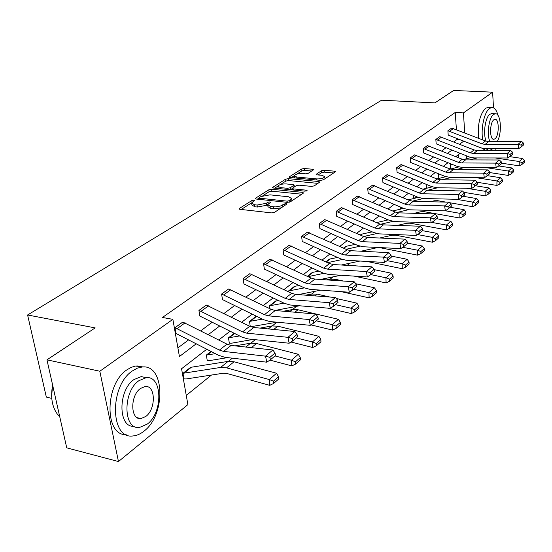 <?xml version="1.0" encoding="UTF-8"?>
<svg xmlns="http://www.w3.org/2000/svg" width="552" height="552" viewBox="0 0 552 552"><rect width="100%" height="100%" fill="white"/><g stroke="black" fill="none" stroke-linecap="round" stroke-linejoin="round"><path stroke-width="0.83" d="M253.858 200.169L251.857 200.548L239.478 208.387L239.126 208.773L240.023 209.332L271.632 212.899L274.572 212.334L286.867 204.04L286.191 203.633L284.17 204.019L280.499 206.027L275.42 206.897L270.708 206.538L267.699 204.716L270.542 202.28L269.887 201.887L267.879 202.267L266.312 203.281L257.087 205.047L254.493 204.764L251.581 202.991L254.493 200.548L253.858 200.169M294.285 175.715C295.479 174.19 298.135 173.466 302.255 173.528L305.546 173.825L308.237 173.321L313.598 169.74L312.667 169.25L304.311 168.512L301.661 169.009L289.538 176.688L289.241 177.006L290.152 177.502L320.608 180.352L323.341 179.835L335.14 171.969L335.395 171.679L334.422 171.168L324.114 170.257L321.436 170.761L316.11 174.363L317.062 174.874L322.189 175.336L324.769 176.723C323.596 178.255 320.926 178.986 316.765 178.91L296.741 177.054L294.285 175.715L291.297 177.606M206.807 349.223L181.567 368.743L187.887 404.623L118.459 461.548L66.737 447.851L46.954 359.835L95.172 327.895L27.6 314.985L381.618 100.195L434.872 102.907L453.682 90.452L492.619 92.177L493.502 107.854M46.954 359.835L99.822 371.234L172.873 319.339L179.421 356.53L196.243 343.779M456.414 129.603L455.227 112.47L162.426 317.476L172.873 319.339M455.227 112.47L463.425 112.918L492.619 92.177M271.639 189.26L268.852 189.784L255.659 198.14L255.321 198.506L256.225 199.044L287.475 202.37L290.345 201.825L303.207 193.248L303.503 192.917L302.53 192.365L271.639 189.26L271.901 191.185L269.114 191.716L262.897 195.67M272.957 187.183L285.605 179.179L288.323 178.669L318.815 181.539L319.787 182.07L314.295 185.858L311.521 186.39L298.963 185.168L296.196 185.693L292.332 188.349L293.271 188.881L306.408 190.185L307.091 190.571L304.925 191.171L273.55 188.039L272.647 187.521L272.957 187.183L273.061 187.949M495.799 148.736L495.896 150.523M118.459 461.548L99.822 371.234M27.6 314.985L46.334 397.095L51.771 398.392M439.109 173.997L438.481 174.059L438.805 178.324L439.247 178.351M413.455 195.367L413.689 198.092L418.133 197.333M386.434 219.075L386.476 219.51L387.504 219.537M361.346 234.241L360.332 235.028L361.312 234.234L372.179 231.847M325.859 261.876L329.399 259.116L337.576 257.446M304.352 287.882L288.544 290.973L288.668 291.87M288.544 290.973L294.457 286.364L299.287 285.487M262.379 319.125L249.511 321.409L250.27 326.542M249.511 321.409L256.024 316.33L256.701 316.324M215.439 353.666L206.338 355.074L207.248 360.559L209.38 360.622L227.59 357.62M206.338 355.074L211.05 351.403M186.265 395.404L211.457 375.056M228.431 361.339L232.351 358.172M250.974 343.13L255.238 339.687M272.329 325.88L276.876 322.202M292.594 309.506L296.507 306.346M311.845 293.954L315.185 291.256M330.165 279.153L332.98 276.883M347.608 265.063L349.947 263.173M364.527 251.395L366.142 250.09M381.011 238.078L381.625 237.588M458.353 157.672L458.16 154.836M182.995 373.283L183.975 378.872L186.134 378.962L223.139 373.249L227.107 373.545L269.749 385.337L269.307 379.555L226.568 367.86L220.621 367.439L182.995 373.283L190.612 367.342L228.114 361.387L234.034 361.781L276.538 373.249L278.518 376.706L273.468 381.142L273.64 383.454L278.684 379.01L278.518 376.706M239.589 335.954L228.48 337.81L229.328 343.185L231.426 343.22L253.023 339.452M228.48 337.81L234.283 333.284M283.935 303.117L269.507 305.822L269.914 308.706M269.507 305.822L275.71 300.985L278.581 300.536M312.37 272.433L307.374 276.324L312.335 272.426L318.925 271.142M343.489 248.131L345.711 246.399L355.302 244.357M400.214 206.938L400.359 208.58L403.229 208.228M426.192 184.306L426.496 188.011L427.607 188.011M452.254 164.406L450.377 164.806L450.673 169.009M451.357 164.047L450.349 164.806L451.336 164.034M466.468 158.769L466.261 155.74M464.743 132.859L463.425 112.918M208.297 334.643L219.751 325.97M231.378 317.158L242.017 309.092M253.244 300.592L263.145 293.091M273.992 284.866L283.21 277.884M293.705 269.928L302.296 263.421M312.46 255.721L320.47 249.649M330.324 242.183L337.803 236.518M347.36 229.28L354.343 223.988M363.623 216.957L370.151 212.009M379.162 205.178L385.268 200.555M394.031 193.918L399.738 189.591M408.266 183.126L413.607 179.083M421.914 172.79L426.91 169.002M435.004 162.874L439.682 159.328M447.568 153.352L451.95 150.034M459.643 144.203L463.742 141.091M460.14 153.297L455.807 156.651M448.003 162.688L443.373 166.269M435.362 172.465L430.415 176.288M422.197 182.643L416.912 186.735M408.466 193.262L402.815 197.63M394.135 204.343L388.097 209.015M379.169 215.922L372.71 220.917M363.52 228.031L356.599 233.379M347.132 240.7L339.728 246.427M329.965 253.975L322.03 260.116M311.956 267.906L303.441 274.489M293.036 282.534L283.9 289.6M273.15 297.914L263.338 305.504M252.209 314.116L241.652 322.271M230.122 331.186L218.771 339.97M453.799 141.892L457.091 139.428L457.028 138.448M457.091 139.428L460.016 139.628M177.896 347.891L188.646 339.866M200.776 330.814L212.292 322.209M223.988 313.481L234.69 305.484M245.985 297.052L255.949 289.614M266.864 281.465L276.138 274.537M286.702 266.65L295.348 260.199M305.58 252.554L313.639 246.537M323.562 239.133L331.09 233.51M340.708 226.327L347.739 221.076M357.082 214.1L363.651 209.194M372.731 202.418L378.879 197.83M387.704 191.233L393.452 186.949M402.042 180.532L407.417 176.516M415.787 170.271L420.817 166.511M428.973 160.425L433.686 156.906M441.628 150.972L446.044 147.681M447.893 130.769L481.889 143.803L485.111 144.417L518.121 144.251L518.652 148.674L485.677 148.764L480.84 147.832L448.203 135.067L447.893 130.769L451.66 128.05L485.491 140.967L488.699 141.581L521.564 141.367L518.121 144.251L521.06 145.135L521.267 146.901L523.669 144.865L523.455 143.106L521.06 145.135M435.838 139.47L470.352 152.863L473.63 153.511L507.109 153.49L507.661 157.989L474.216 157.927L469.31 156.954L436.177 143.837L435.838 139.47L439.758 136.648L474.099 149.923L477.356 150.558L510.69 150.489L507.109 153.49L510.11 154.387L510.324 156.188L512.822 154.07L512.601 152.283L510.11 154.387M423.301 148.516L458.353 162.295L461.679 162.964L495.641 163.116L496.22 167.684L462.293 167.463L457.318 166.449L423.66 152.959L423.301 148.516L427.372 145.576L462.252 159.231L465.557 159.894L499.367 159.99L495.641 163.116L498.704 164.027L498.932 165.855L501.533 163.654L501.306 161.833L498.704 164.027M410.253 157.927L445.857 172.114L449.231 172.817L483.69 173.135L484.304 177.792L449.88 177.392L444.829 176.336L410.64 162.447L410.253 157.927L414.497 154.87L449.914 168.926L453.275 169.616L487.575 169.878L483.69 173.135L486.823 174.066L487.064 175.929L489.769 173.632L489.527 171.775L486.823 174.066M396.667 167.732L432.837 182.353L436.259 183.078L471.229 183.588L471.87 188.329L436.942 187.735L431.816 186.638L397.081 172.327L396.667 167.732L401.083 164.544L437.067 179.02L440.475 179.738L475.279 180.193L471.229 183.588L474.43 184.54L474.685 186.431L477.508 184.037L477.259 182.146L474.43 184.54M382.501 177.951L419.258 193.021L422.735 193.78L458.222 194.504L458.898 199.334L423.453 198.527L418.243 197.374L382.95 182.629L382.501 177.951L387.104 174.632L423.674 189.55L427.131 190.302L462.452 190.957L458.222 194.504L461.493 195.47L461.762 197.402L464.715 194.897L464.446 192.972L461.493 195.47M367.722 188.618L405.078 204.164L408.611 204.958L444.629 205.903L445.34 210.823L409.363 209.788L404.071 208.587L368.205 193.372L367.722 188.618L372.531 185.148L409.687 200.542L413.207 201.321L449.052 202.198L444.629 205.903L447.982 206.89L448.265 208.856L451.343 206.241L451.067 204.281L447.982 206.89M352.286 199.748L390.264 215.811L393.852 216.639L430.415 217.833L431.167 222.842L394.646 221.559L389.27 220.303L352.804 204.599L352.286 199.748L357.31 196.126L395.087 212.016L398.654 212.837L435.045 213.948L430.415 217.833L433.844 218.833L434.148 220.834L437.37 218.102L437.074 216.101L433.844 218.833M336.154 211.388L374.767 227.983L378.417 228.852L415.532 230.315L416.325 235.421L379.252 233.869L373.794 232.558L336.713 216.329L336.154 211.388L341.405 207.6L379.81 224.022L383.44 224.878L420.376 226.251L415.532 230.315L419.051 231.336L419.361 233.379L422.742 230.515L422.432 228.48L419.051 231.336M319.277 223.567L358.545 240.734L362.25 241.645L399.938 243.397L400.773 248.607L363.133 246.758L357.586 245.385L319.877 228.597L319.277 223.567L324.769 219.606L363.83 236.587L367.515 237.484L405.016 239.133L399.938 243.397L403.54 244.439L403.871 246.523L407.411 243.522L407.086 241.445L403.54 244.439M301.599 236.325L341.543 254.099L345.31 255.058L383.571 257.128L384.454 262.442L346.235 260.268L340.598 258.826L302.241 241.452L301.599 236.325L307.354 232.171L347.084 249.745L350.824 250.691L388.905 252.65L383.571 257.128L387.269 258.191L387.621 260.316L391.34 257.163L390.988 255.045L387.269 258.191M283.059 249.704L323.7 268.127L327.522 269.128L366.383 271.549L367.315 276.973L328.509 274.447L322.775 272.929L283.749 254.927L283.059 249.704L289.096 245.343L329.51 263.552L333.318 264.539L371.986 266.844L366.383 271.549L370.178 272.633L370.551 274.799L374.456 271.487L374.09 269.328L370.178 272.633M263.594 263.746L304.952 282.859L308.844 283.914L348.298 286.716L349.292 292.25L309.879 289.338L304.055 287.744L264.339 269.072L263.594 263.746L269.935 259.171L311.059 278.056L314.93 279.091L354.198 281.768L348.298 286.716L352.204 287.82L352.597 290.041L356.702 286.55L356.316 284.349L352.204 287.82M243.135 278.505L285.232 298.356L289.186 299.467L329.254 302.689L330.31 308.347L290.29 305.008L284.37 303.331L243.943 283.942L243.135 278.505L249.808 273.688L291.663 293.298L295.596 294.395L335.471 297.48L329.254 302.689L333.27 303.821L333.684 306.084L338.017 302.413L337.603 300.157L333.27 303.821M221.607 294.037L264.463 314.681L268.479 315.854L309.175 319.532L310.293 325.314L269.652 321.512L263.628 319.739L222.477 299.584L221.607 294.037L228.625 288.972L271.239 309.355L275.241 310.507L315.73 314.033L309.175 319.532L313.301 320.691L313.743 323.003L318.311 319.132L317.876 316.827L313.301 320.691M198.92 310.41L242.549 331.897L246.64 333.139L287.965 337.327L289.151 343.234L247.882 338.914L241.762 337.044L199.858 316.068L198.92 310.41L206.324 305.063L249.704 326.28L253.768 327.495L294.892 331.517L287.965 337.327L292.215 338.514L292.691 340.874L297.514 336.782L297.045 334.429L292.215 338.514M174.97 327.681L219.413 350.085L223.567 351.396L265.526 356.15L266.795 362.188L224.885 357.303L218.661 355.329L175.991 333.463L174.97 327.681L182.788 322.044L226.969 344.144L231.102 345.435L272.86 349.996L265.526 356.15L269.907 357.358L270.411 359.78L275.524 355.44L275.027 353.038L269.907 357.358M251.671 203.64L251.864 204.971L254.776 206.745L254.493 204.764M267.789 204.482L266.588 205.268L257.37 207.034L254.776 206.745M267.782 205.365L267.968 206.71L270.977 208.539L270.708 206.538M281.347 207.821L273.619 208.828L270.977 208.539M251.643 202.825L241.203 209.463M301.751 194.221L271.901 191.185M259.095 198.092L257.398 199.168M259.295 197.602L259.695 198.23L287.088 201.135L289.096 200.749L291.684 198.568L288.613 196.774L269.976 194.842L260.93 196.56L259.295 197.602M291.808 200.845L291.856 199.941M274.71 188.156L277.939 186.1M280.306 184.603L285.846 181.077L285.605 179.179M318.035 183.367L288.565 180.566L285.846 181.077M286.102 183.919C281.893 183.844 279.16 184.609 277.904 186.21L280.354 187.597L287.454 188.301L290.235 187.777L294.106 185.134L293.167 184.609L286.102 183.919M277.966 186.679L278.173 188.501M290.455 189.729L290.235 187.777M292.532 189.936L292.353 188.522L290.483 189.715M294.34 176.15L294.52 177.91M324.942 178.765L324.942 178.206M333.636 172.969L324.328 172.141L321.657 172.645L318.111 174.97M311.804 171.023L304.538 170.382L301.889 170.872L296.769 174.128M273.468 381.142L269.307 379.555L276.538 373.249M273.64 383.454L269.749 385.337M266.795 362.188L270.411 359.78M275.027 353.038L272.86 349.996M51.653 396.446L52.585 384.896M52.619 385.027C50.453 396.978 51.985 406.61 57.222 413.938L59.719 416.615M132.301 370.985C109.303 386 110.207 439.73 133.053 435.935C136.758 435.618 140.401 434.024 143.989 431.14C165.986 414.869 164.896 364.058 142.237 366.99L137.275 368.177L132.301 370.985M143.265 366.949L135.461 366.038L131.176 367.349L126.905 369.847C104.707 384.206 104.314 435.852 126.153 434.638M134.143 426.268C118.045 428.138 117.769 390.34 133.97 379.569L141.222 376.616L146.39 377.665M138.952 380.652C122.544 391.644 123.186 430.125 139.559 427.448L147.315 424.06C163.206 412.413 162.46 375.45 146.183 377.678L138.952 380.652M145.845 416.443C156.147 409.011 155.678 385.02 145.176 386.503L140.456 388.47C129.941 395.632 130.375 420.251 140.912 418.575L145.845 416.443M498.021 115.471C496.621 110.186 494.557 107.53 491.832 107.516L489.576 108.42C484.339 111.842 480.668 128.485 482.696 139.877M486.008 148.764L488.941 150.53M489.527 150.53L492.694 148.743M488.589 107.35L485.567 108.213C479.895 114.188 477.535 124.193 478.481 138.228M481.758 148.157L485.47 150.254L488.548 150.475M486.167 141.202C482.841 134.184 485.201 117.217 489.914 114.23L492.115 113.595M497.248 141.526C502.313 133.28 500.899 112.787 495.247 113.767L493.605 114.436C488.886 117.438 486.547 134.619 489.907 141.574M494.978 138.807C499.305 135.875 499.325 118.535 494.971 119.294L493.902 119.736C489.52 122.544 489.5 140.139 493.854 139.29L494.978 138.807M269.914 360.111L291.835 365.9L291.456 360.235L274.951 355.923M295.486 361.795L295.637 364.058L300.405 359.856L300.26 357.599L295.486 361.795L291.456 360.235L298.294 354.274L256.501 343.503L250.656 343.178L235.069 345.869M298.294 354.274L300.26 357.599M295.637 364.058L291.835 365.9M290.973 342.019L312.729 347.518L312.404 341.964L296.183 337.907M316.317 343.489L316.441 345.711L320.953 341.729L320.836 339.514L316.317 343.489L312.404 341.964L318.877 336.313L277.78 326.184L272.019 325.928L260.026 328.109M318.877 336.313L320.836 339.514M316.441 345.711L312.729 347.518M289.151 343.234L292.691 340.874M297.045 334.429L294.892 331.517M310.293 325.314L313.743 323.003M317.876 316.827L315.73 314.033M250.767 326.749L276.938 322.195M310.942 324.88L332.518 330.096L332.249 324.652L316.303 320.836M336.044 326.149L336.147 328.323L340.432 324.548L340.329 322.382L336.044 326.149L332.249 324.652L338.39 319.297L297.963 309.755L292.284 309.562L283.514 311.231M338.39 319.297L340.329 322.382M336.147 328.323L332.518 330.096M330.31 308.347L333.684 306.084M337.603 300.157L335.471 297.48M274.944 310.479L299.481 305.773M327.867 308.14L351.293 313.57L351.072 308.237L335.388 304.635M329.965 297.052L317.138 294.147L311.542 294.009L305.663 295.175M354.757 309.7L354.846 311.832L358.91 308.251L358.828 306.125L354.757 309.7L351.072 308.237L356.902 303.151L336.265 298.48M356.902 303.151L358.828 306.125M354.846 311.832L351.293 313.57M349.292 292.25L352.597 290.041M356.316 284.349L354.198 281.768M298.356 294.609L320.76 290.145M341.17 291.649L369.129 297.873L368.95 292.636L353.535 289.241M343.309 281.023L335.381 279.305L329.868 279.215L326.584 279.885M372.538 294.078L372.607 296.169L376.471 292.76L376.402 290.676L372.538 294.078L368.95 292.636L374.491 287.806L355.819 283.749M374.491 287.806L376.402 290.676M372.607 296.169L369.129 297.873M367.315 276.973L370.551 274.799M374.09 269.328L371.986 266.844M320.443 279.471L340.881 275.248M354.17 276.117L386.096 282.941L385.958 277.801L370.792 274.599M323.769 273.35L308.064 276.649M356.337 265.912L352.756 265.167L346.373 265.319M389.45 279.215L389.498 281.272L393.176 278.029L393.127 275.979L389.45 279.215L385.958 277.801L391.237 273.199L374.139 269.631M391.237 273.199L393.127 275.979M389.498 281.272L386.096 282.941M384.454 262.442L387.621 260.316M390.988 255.045L388.905 252.65M341.295 265.015L359.938 261.048M366.852 261.441L402.256 268.72L402.153 263.677L387.159 260.627M342.261 259.481L327.571 262.662M369.005 251.629L365.527 251.443M405.547 265.063L405.589 267.078L409.094 263.987L409.06 261.979L405.547 265.063L402.153 263.677L407.183 259.288L391.161 256.073M407.183 259.288L409.06 261.979M405.589 267.078L402.256 268.72M400.773 248.607L403.871 246.523M407.086 241.445L405.016 239.133M361.015 251.215L376.747 247.765L380.287 247.758L417.664 255.162L417.595 250.208L402.718 247.296M359.897 246.22L346.083 249.297M420.9 251.567L420.928 253.547L424.274 250.601L424.246 248.628L420.9 251.567L417.595 250.208L422.39 246.026L407.348 243.115M422.39 246.026L424.246 248.628M420.928 253.547L417.664 255.162M416.325 235.421L419.361 233.379M422.432 228.48L420.376 226.251M379.693 238.015L392.092 235.228L395.577 235.2L432.375 242.218L432.326 237.353L417.588 234.572M376.754 233.537L363.685 236.518M435.556 238.692L435.569 240.637L438.764 237.815L438.75 235.876L435.556 238.692L432.326 237.353L436.908 233.358L422.542 230.681M436.908 233.358L438.75 235.876M435.569 240.637L432.375 242.218M397.406 225.395L406.769 223.236L410.205 223.187L446.43 229.853L446.409 225.071L431.795 222.415M392.9 221.38L380.473 224.284M388.263 219.868L376.554 222.601M449.556 226.382L449.563 228.293L452.619 225.602L452.612 223.698L449.556 226.382L446.409 225.071L450.791 221.248L436.653 218.709M450.791 221.248L452.612 223.698M449.563 228.293L446.43 229.853M414.228 213.313L420.817 211.761L424.205 211.692L459.871 218.026L459.878 213.327L445.395 210.788M408.39 209.725L396.591 212.541M403.615 208.394L392.727 211.009M462.949 214.611L462.942 216.494L465.867 213.914L465.874 212.044L462.949 214.611L459.878 213.327L464.066 209.67L450.149 207.255M464.066 209.67L465.874 212.044M462.942 216.494L459.871 218.026M430.229 201.735L434.279 200.762L437.626 200.68L446.057 202.122M449.563 202.722L472.74 206.696L472.767 202.08L456.173 199.272M423.308 198.52L412.151 201.232M418.285 197.395L408.128 199.879M475.769 203.343L475.755 205.192L478.556 202.722L478.57 200.887L475.769 203.343L472.767 202.08L476.783 198.575L463.08 196.277M476.783 198.575L478.57 200.887M475.755 205.192L472.74 206.696M445.464 190.64L450.487 190.116L454.703 190.813M463.797 192.317L485.07 195.843L485.125 191.302L466.385 188.239M437.681 187.749L427.358 190.309M432.319 186.838L422.832 189.205M488.058 192.544L488.037 194.366L490.721 191.999L490.742 190.185L488.058 192.544L485.125 191.302L488.975 187.942L475.479 185.762M488.975 187.942L490.742 190.185M488.037 194.366L485.07 195.843M460.037 179.993L463.218 180.035M477.273 182.291L496.903 185.431L496.972 180.966L476.314 177.696M451.419 177.406L442.083 179.759M445.788 176.695L436.887 178.952M499.843 182.195L499.808 183.975L502.389 181.705L502.417 179.924L499.843 182.195L496.972 180.966L500.671 177.744L487.375 175.66M500.671 177.744L502.417 179.924M499.808 183.975L496.903 185.431M431.167 222.842L434.148 220.834M437.074 216.101L435.045 213.948M445.34 210.823L448.265 208.856M451.067 204.281L449.052 202.198M458.898 199.334L461.762 197.402M464.446 192.972L462.452 190.957M471.87 188.329L474.685 186.431M477.259 182.146L475.279 180.193M484.304 177.792L487.064 175.929M489.527 171.775L487.575 169.878M496.22 167.684L498.932 165.855M501.306 161.833L499.367 159.99M489.631 172.548L508.261 175.439L508.344 171.044L485.96 167.622M464.57 167.477L456.145 169.636M458.719 166.939L450.349 169.091M511.152 172.252L511.117 174.004L513.588 171.824L513.629 170.071L511.152 172.252L508.344 171.044L511.897 167.953L498.773 165.966M511.897 167.953L513.629 170.071M511.117 174.004L508.261 175.439M507.661 157.989L510.324 156.188M512.601 152.283L510.69 150.489M501.471 163.178L519.17 165.835L519.273 161.515L495.323 157.969M477.169 157.934L469.586 159.907M471.153 157.548L463.328 159.59M522.019 162.695L521.978 164.427L524.359 162.329L524.4 160.604L522.019 162.695L519.273 161.515L522.689 158.534L509.675 156.63M522.689 158.534L524.4 160.604M521.978 164.427L519.17 165.835M518.652 148.674L521.267 146.901M523.455 143.106L521.564 141.367M252.098 202.239L251.857 200.548M284.397 205.786L284.17 204.019M268.12 204.047L267.879 202.267M257.37 207.034L257.087 205.047M266.588 205.268L266.312 203.281M273.619 208.828L273.35 206.827M282.859 206.814L282.624 205.047M239.609 209.249L239.478 208.387M302.682 193.6L302.53 192.365M255.769 198.955L255.659 198.14M269.114 191.716L268.852 189.784M259.861 199.431L259.695 198.23M287.247 202.349L287.088 201.135M289.289 202.239L289.096 200.749M290.925 201.439L290.697 199.686M288.565 180.566L288.323 178.669M318.959 182.753L318.815 181.539M293.416 190.026L293.271 188.881M306.505 190.978L306.408 190.185M280.506 188.736L280.354 187.597M287.599 189.446L287.454 188.301M294.016 187.107L293.809 185.458M296.879 178.13L296.741 177.054M316.896 180L316.765 178.91M316.462 174.756L316.379 174.059M321.657 172.645L321.436 170.761M324.328 172.141L324.114 170.257M334.553 172.362L334.422 171.168M289.627 177.406L289.538 176.688M301.889 170.872L301.661 169.009M304.538 170.382L304.311 168.512M312.805 170.382L312.667 169.25M183.029 373.29L190.654 367.349M226.568 367.86L234.034 361.781M220.621 367.439L228.114 361.387M183.637 373.311L191.254 367.363M182.829 322.051L175.012 327.688M226.969 344.144L219.413 350.085M231.102 345.435L223.567 351.396M185.099 322.83L177.295 328.488M206.379 355.081L211.078 351.417M251.401 347.65L256.501 343.503M245.868 347.049L250.656 343.178M206.979 355.095L211.444 351.61M228.521 337.817L234.317 333.298M273.764 329.447L277.78 326.184M268.32 328.916L272.019 325.928M229.108 337.824L234.676 333.484M206.358 305.07L198.955 310.417M249.704 326.28L242.549 331.897M253.768 327.495L246.64 333.139M208.594 305.815L201.204 311.169M228.666 288.979L221.649 294.043M271.239 309.355L264.463 314.681M275.241 310.507L268.479 315.854M230.867 289.683L223.857 294.761M249.545 321.416L256.066 316.337M294.934 312.225L297.963 309.755M289.572 311.756L292.284 309.562M250.132 321.423L256.645 316.337M249.842 273.695L243.177 278.512M291.663 293.298L285.232 298.356M295.596 294.395L289.186 299.467M252.009 274.372L245.35 279.195M269.548 305.829L275.745 300.985M314.999 295.893L317.138 294.147M309.713 295.486L311.542 294.009M270.121 305.822L276.324 300.985M269.976 259.171L263.628 263.752M311.059 278.056L304.952 282.859M314.93 279.091L308.844 283.914M272.101 259.82L265.767 264.401M288.586 290.98L294.492 286.371M334.043 280.395L335.381 279.305M328.84 280.043L329.868 279.215M289.151 290.966L295.058 286.357M289.131 245.35L283.093 249.704M329.51 263.552L323.7 268.127M333.318 264.539L327.522 269.128M291.228 245.964L285.198 250.332M352.142 265.664L352.756 265.167M307.712 276.483L312.929 272.412M307.388 232.178L301.633 236.332M347.084 249.745L341.543 254.099M350.824 250.691L345.31 255.058M309.451 232.765L303.703 236.925M325.887 261.889L329.434 259.123M326.218 262.041L329.986 259.102M324.811 219.606L319.311 223.574M363.83 236.587L358.545 240.734M367.515 237.484L362.25 241.645M326.839 220.172L321.354 224.147M343.517 248.138L345.745 246.406M343.848 248.29L346.29 246.385M341.447 207.607L336.196 211.395M379.81 224.022L374.767 227.983M383.44 224.878L378.417 228.852M343.441 208.145L338.203 211.94M360.649 235.173L361.884 234.214M357.344 196.132L352.328 199.755M395.087 212.016L390.264 215.811M398.654 212.837L393.852 216.639M359.317 196.65L354.308 200.279M372.565 185.148L367.756 188.618M409.687 200.542L405.078 204.164M413.207 201.321L408.611 204.958M374.504 185.651L369.709 189.122M387.145 174.632L382.536 177.958M423.674 189.55L419.258 193.021M427.131 190.302L422.735 193.78M389.05 175.115L384.454 178.441M401.118 164.551L396.702 167.732M437.067 179.02L432.837 182.353M440.475 179.738L436.259 183.078M403.001 165.013L398.592 168.201M414.531 154.87L410.288 157.934M449.914 168.926L445.857 172.114M453.275 169.616L449.231 172.817M416.387 155.319L412.151 158.383M427.407 145.576L423.336 148.516M462.252 159.231L458.353 162.295M465.557 159.894L461.679 162.964M429.235 146.011L425.171 148.95M439.785 136.648L435.873 139.47M474.099 149.923L470.352 152.863M477.356 150.558L473.63 153.511M441.593 137.062L437.681 139.891M450.874 164.765L451.646 164.165M451.695 128.057L447.927 130.776M485.491 140.967L481.889 143.803M488.699 141.581L485.111 144.417M453.475 128.457L449.714 131.176M259.267 199.369L259.081 197.989M291.932 200.548L291.684 198.568M294.326 186.907L294.106 185.134M324.99 178.634L324.769 176.723M137.22 417.698L140.912 418.575M141.222 376.616L146.183 377.678M142.237 366.99L136.868 365.872M493.46 139.263L493.854 139.29M491.563 113.567L495.247 113.767M491.832 107.516L487.837 107.309"/></g></svg>
